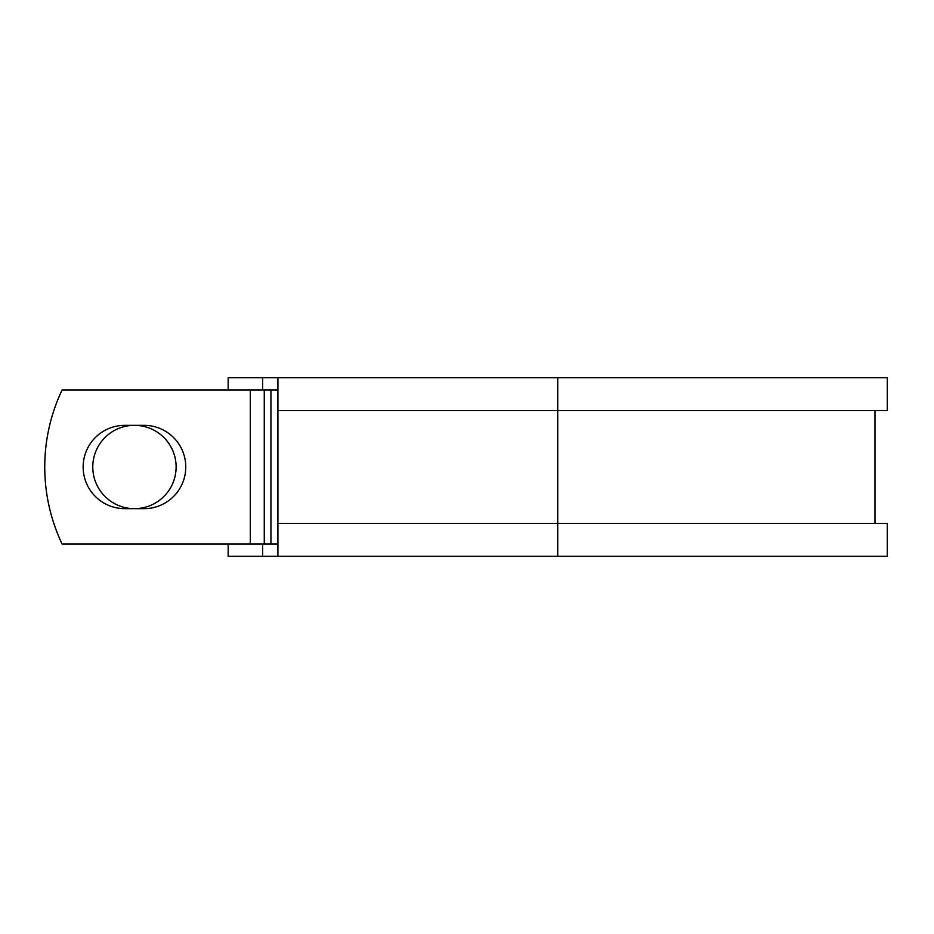 <?xml version="1.0" encoding="UTF-8"?>
<svg xmlns="http://www.w3.org/2000/svg" width="934" height="934" viewBox="0 0 934 934"><rect width="100%" height="100%" fill="white"/><g stroke="black" fill="none" stroke-linecap="round" stroke-linejoin="round"><path stroke-width="1.4" d="M83.138 467A41.668 41.668 0 0 0 124.806 508.668L144.105 508.668A41.668 41.668 0 0 0 185.773 467A41.668 41.668 0 0 0 144.105 425.332L124.806 425.332A41.668 41.668 0 0 0 83.138 467M92.781 467A41.668 41.668 0 0 1 134.449 425.332A41.668 41.668 0 0 1 176.117 467A41.668 41.668 0 0 1 134.449 508.668A41.668 41.668 0 0 1 92.781 467M250.335 390.027L62.076 390.027A179.62 179.62 0 0 0 62.076 543.973L250.335 543.973L250.335 390.027L277.912 390.027M277.912 543.973L250.335 543.973M262.641 543.973L262.641 556.29L228.165 556.29L228.165 543.973M557.726 556.29L277.912 556.29L277.912 523.449L887.3 523.449L887.3 556.29L557.726 556.29L557.726 377.71L262.641 377.71L262.641 390.027M228.165 390.027L228.165 377.71L262.641 377.71M277.912 556.29L262.641 556.29M277.912 523.449L277.912 410.551L887.3 410.551L887.3 377.71L557.726 377.71M277.912 410.551L277.912 377.71M270.942 543.973L270.942 390.027M264.264 543.973L264.264 390.027M874.983 523.449L874.983 410.551"/></g></svg>
